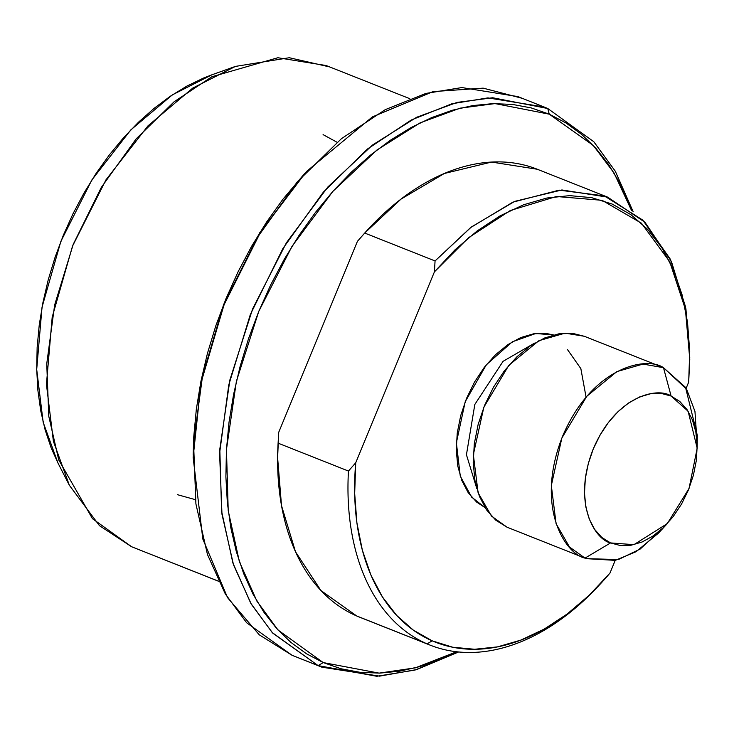 <?xml version="1.0" encoding="UTF-8"?>
<svg xmlns="http://www.w3.org/2000/svg" width="734" height="734" viewBox="0 0 734 734"><rect width="100%" height="100%" fill="white"/><g stroke="black" fill="none" stroke-linecap="round" stroke-linejoin="round"><path stroke-width="1.1" d="M306.5 171.499L259.689 232.788L223.604 304.573L200.914 381.368L193.143 457.429L201.015 382.772L224.063 304.757L260.717 231.843L306.5 171.499L372.349 116.926L433.097 91.594L483.156 88.144L521.691 98.172M543.986 106.944L547.747 108.504L549.271 114.174L593.274 145.442L614.046 172.985L631.561 210.511L619.588 182.83L608.587 164.499L595.925 148.323L581.723 134.46L566.125 123.037L549.271 114.174L531.324 107.944L512.47 104.421L492.881 103.632L472.742 105.586L452.254 110.265L431.62 117.614L411.022 127.578L390.662 140.056L370.753 154.92L351.467 172.031L332.997 191.235L315.528 212.328L299.215 235.119L284.223 259.386L270.699 284.893L258.763 311.399L248.542 338.649L240.128 366.376L233.605 394.314L229.026 422.197L226.448 449.749L225.888 476.715L227.357 502.827L230.834 527.838L236.293 551.509L243.67 573.603L252.909 593.916L263.91 612.248L276.58 628.423L290.774 642.296L306.381 653.71L323.235 662.582L318.116 665.619L376.799 676.271L415.031 670.05L458.622 651.957L416.637 669.591L379.561 676.142L321.877 667.178L292.068 655.288L318.116 665.619L323.235 662.582L278.058 630.056L256.891 601.118L239.348 561.556L228.219 510.68L226.457 449.492L236.403 381.267L258.763 311.399L292.049 246.275L332.832 191.418L376.845 150.085L420.178 122.826L460.062 108.173L495.055 103.586L549.271 114.174L547.747 108.504L492.67 97.75L457.126 102.402L416.6 117.293L372.578 144.983L327.869 186.977L286.443 242.706L252.634 308.867L229.916 379.836L219.815 449.144L221.595 511.304L232.898 562.987L250.725 603.183L272.231 632.58L318.116 665.619L272.69 633.075L251.34 604.238L233.522 564.859L221.971 514.222L219.594 453.227L228.769 384.946L250.312 314.592L282.939 248.441L323.4 192.097L367.505 148.993L411.334 119.972L451.988 103.742L487.899 97.897L543.986 106.944L517.938 96.613L461.851 87.566L425.94 93.411L385.277 109.641L341.457 138.662L297.353 181.766L256.891 238.11L224.265 304.261L202.722 374.615L193.547 442.896L195.914 503.9L207.474 554.537L225.292 593.916L246.642 622.753L292.068 655.288L259.23 634.791L227.568 597.669L202.813 539.022L193.143 457.429M547.747 108.504L540.178 105.503L547.747 108.504L593.778 141.699L615.331 171.27L633.158 211.722L615.331 171.27L593.778 141.699L547.747 108.504M409.746 98.668L326.153 65.537L277.847 57.738L211.897 76.749L174.151 101.751L136.157 138.873L101.31 187.409L73.207 244.385L54.646 304.986L46.747 363.798L48.793 416.334L58.748 459.952L92.484 518.709L131.606 546.738L218.402 581.144L131.606 546.738L99.457 525.663L69.363 485.275L53.408 441.345L46.435 384.35L52.197 317.134L72.528 246.119L105.962 179.848L147.984 125.853L192.776 88.08L235.431 66.409L289.288 57.729L329.392 66.877M235.431 66.409L211.832 74.822L172.306 94.906L130.799 129.909L91.869 179.94L60.876 241.358L42.04 307.161L36.7 369.45L43.159 422.27L57.949 462.98L69.363 485.275M323.235 662.582L341.172 668.802L360.027 672.326L379.616 673.115L399.755 671.16L420.243 666.49L440.886 659.132L456.631 651.755L415.334 667.848L379.111 673.133L323.235 662.582M57.977 463.035L51.123 447.786L45.132 429.867L40.709 410.682L37.893 390.396L36.7 369.22L37.15 347.365L39.241 325.015L42.957 302.408L48.242 279.755L55.068 257.276L63.363 235.183L73.033 213.686L84.006 193.005L96.154 173.325L109.384 154.846L123.551 137.744L138.524 122.174L154.158 108.302L170.306 96.246L186.812 86.135L203.52 78.052L212.043 74.749M138.13 549.316L218.438 581.218M193.161 455.144L193.758 436.785L196.336 409.233L200.914 381.35L207.438 353.412L215.851 325.685L226.081 298.444L238.009 271.938L251.542 246.422L266.525 222.163L282.838 199.364L304.913 173.206M292.068 655.288L321.877 667.178M697.19 448.208L697.3 435.326L685.538 387.387L663.49 367.697L671.105 396.039L688.116 411.233L697.19 448.208L689.043 488.459L667.307 523.599L633.928 544.665L610.56 542.931C595.439 539.848 571.538 503.506 593.292 448.869C616.349 394.782 658.416 387.057 671.105 396.039L663.49 367.697C647.039 356.054 592.503 366.073 562.62 436.179C534.416 507.011 565.4 554.124 584.998 558.115L610.56 542.931L620.423 545.546L631.056 545.234L642.076 542.004L653.049 535.994L663.545 527.434L673.17 516.635L681.556 504.038L688.373 490.101L693.373 475.375L696.346 460.429L697.181 445.822L695.86 432.124L692.419 419.866L686.996 409.517L679.803 401.47L671.105 396.039L661.251 393.424L650.608 393.736L639.598 396.956L628.625 402.966L618.129 411.535L608.504 422.325L600.118 434.932L593.292 448.869L588.301 463.594L585.328 478.54L584.493 493.147L585.815 506.836L589.255 519.094L594.678 529.453L601.871 537.499L610.56 542.931L584.998 558.115L569.474 546.995L556.088 523.681L551.326 485.523L561.822 438.134L586.805 396.268L616.863 371.615L643.03 364.073L663.49 367.697L660.903 366.67L663.49 367.697L686.611 389.185L694.96 411.453L697.052 442.253M689.767 359.183L688.685 382.102L689.721 351.393L687.501 322.079L682.051 294.71L673.482 269.846L661.967 247.954L647.718 229.458L631.029 214.741L612.211 204.07L591.641 197.657L569.712 195.629L546.858 198.024L523.516 204.804L500.157 215.824L477.228 230.88L455.172 249.67L434.427 271.837L468.714 237.605L510.286 210.53L556.418 196.501L602.1 200.309L641.406 223.182L669.711 261.689L685.409 309.298L689.767 359.183L685.556 306.867L670.335 259.212L642.801 220.108L604.339 195.895L559.152 190.143L512.901 202.144L470.549 227.623L435.06 260.946L471.329 227.026L514.672 201.382L561.905 189.959L607.679 197.152L537.325 169.26L491.551 162.067L444.318 173.49L400.975 199.134L364.706 233.054L435.06 260.946L434.427 271.837L355.715 462.796L354.678 493.505L356.898 522.828L362.348 550.188L370.918 575.052L382.432 596.953L396.681 615.441L413.37 630.157L432.188 640.837L452.759 647.241L474.687 649.269L497.542 646.874L520.874 640.094L544.243 629.075L567.171 614.019L589.228 595.228L609.972 573.071A236.238 154.03 -68.4 0 1 600.495 583.787A236.238 154.03 -68.4 0 1 432.188 640.837L427.078 643.874A240.945 157.104 111.6 0 0 599.008 585.393M599.99 584.328A240.945 157.104 -68.4 0 1 430.225 645.177A240.945 157.104 -68.4 0 1 427.078 643.874L356.724 615.982A240.945 157.104 111.6 0 0 359.871 617.285M534.517 343.145L503.065 361.33L474.825 404.462L466.439 454.759L476.834 488.651L466.439 454.759L474.825 404.462L503.065 361.33L534.517 343.145M662.206 367.165L584.218 336.245L565.042 333.153L538.875 340.695L508.818 365.349L483.844 407.223L473.338 454.603L478.1 492.762L491.486 516.075L507.02 527.196L586.283 558.647L615.285 560.363L636.048 551.711L658.554 533.049L667.307 523.599M607.679 197.152L644.975 222.274L671.436 261.552L685.914 308.812L689.776 357.88M362.77 618.377L356.724 615.982L320.896 590.503L295.508 551.794L281.507 505.643L277.617 457.768L278.727 432.28L277.617 457.768M663.123 527.838L640.14 549.078L618.377 559.565L586.283 558.647M507.02 527.196L495.744 520.158L486.422 509.726L479.394 496.303L474.935 480.412L473.219 462.659L474.302 443.731L478.164 424.353L484.633 405.26L493.468 387.203L504.341 370.863L516.819 356.871L530.434 345.769L544.646 337.979L558.932 333.796L572.722 333.392L584.319 336.291M485.036 507.607L471.595 497.074L460.264 476.091L456.374 442.758L465.209 401.727L486.312 364.78L512.35 341.796L535.774 333.493L553.482 334.961L546.096 333.429L533.636 333.796L520.745 337.567L507.91 344.604L495.624 354.632L484.357 367.257L474.54 382.01L466.558 398.323L460.713 415.554L457.236 433.051L456.254 450.144L457.805 466.173L461.833 480.513L468.173 492.633L476.595 502.047L485.036 507.607M609.972 573.071L615.202 560.381L609.972 573.071M686.106 388.341L688.685 382.102L686.106 388.341M356.724 615.982L427.078 643.874A240.945 157.104 -68.4 0 1 348.457 471.054L278.103 443.162A240.945 157.104 111.6 0 0 356.724 615.982M277.636 455.585L278.727 432.28L357.44 241.312L366.872 230.641M357.44 241.312L364.706 233.054L435.06 260.946L434.427 271.837L355.715 462.796L348.457 471.054A240.945 157.104 111.6 0 0 427.078 643.874L432.188 640.837A236.238 154.03 -68.4 0 1 355.715 462.796L348.457 471.054L278.103 443.162L278.727 432.28L357.44 241.312L364.706 233.054A240.945 157.104 -68.4 0 1 368.404 228.98A240.945 157.104 -68.4 0 1 540.334 170.508M177.344 494.652L195.391 499.671M337.08 142.268L323.079 134.634M600.898 583.346L599.146 585.237M430.078 645.122L359.733 617.23M586.071 397.131L580.851 368.633L567.538 349.65M366.514 231.026L368.257 229.136"/></g></svg>
